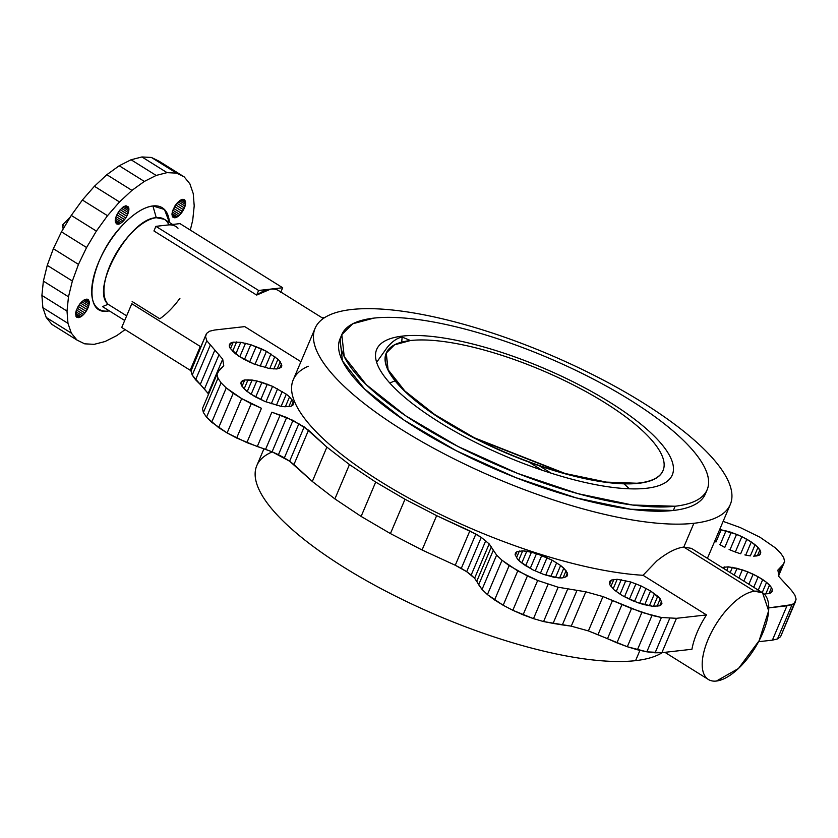 <?xml version="1.0" encoding="UTF-8"?>
<svg xmlns="http://www.w3.org/2000/svg" width="838" height="838" viewBox="0 0 838 838"><rect width="100%" height="100%" fill="white"/><g stroke="black" fill="none" stroke-linecap="round" stroke-linejoin="round"><path stroke-width="1.26" d="M64.652 226.501L62.431 225.118L70.402 216.864L62.431 225.118L64.652 226.501M63.185 228.963L62.431 225.118L63.185 228.963M159.115 161.231L151.416 157.46L141.936 156.957L131.063 159.765L119.216 165.756L106.835 174.702L94.401 186.277L82.386 200.02L71.272 215.408L61.467 231.843L53.36 248.708L47.253 265.342L43.377 281.107L41.9 295.405L42.864 307.682L46.237 317.466L51.883 324.379L76.991 340.06L84.69 343.831L94.17 344.334L105.043 341.527L116.891 335.535L125.103 329.606L116.891 335.535L105.043 341.527L94.17 344.334L84.69 343.831L76.991 340.06L51.883 324.379L46.237 317.466L71.345 333.147L76.991 340.06L71.345 333.147L46.237 317.466L42.864 307.682L67.972 323.363L71.345 333.147L67.972 323.363L42.864 307.682L41.9 295.405L67.009 311.087L67.972 323.363L67.009 311.087L41.9 295.405L43.377 281.107L68.486 296.788L67.009 311.087L68.486 296.788L43.377 281.107L47.253 265.342L72.361 281.023L68.486 296.788L72.361 281.023L47.253 265.342L53.36 248.708L78.468 264.389L72.361 281.023L78.468 264.389L53.36 248.708L61.467 231.843L86.576 247.524L78.468 264.389L86.576 247.524L61.467 231.843L71.272 215.408L96.38 231.089L86.576 247.524L96.38 231.089L71.272 215.408L82.386 200.02L107.494 215.701L96.38 231.089L107.494 215.701L82.386 200.02L94.401 186.277L119.509 201.958L107.494 215.701L119.509 201.958L94.401 186.277L106.835 174.702L131.943 190.383L119.509 201.958L131.943 190.383L106.835 174.702L119.216 165.756L144.325 181.427L131.943 190.383L144.325 181.427L119.216 165.756L131.063 159.765L156.172 175.435L144.325 181.427L156.172 175.435L131.063 159.765L141.936 156.957L167.045 172.638L156.172 175.435L167.045 172.638L141.936 156.957L151.416 157.46L176.525 173.131L167.045 172.638L176.525 173.131L151.416 157.46L159.115 161.231L184.224 176.912L176.525 173.131L184.224 176.912L159.115 161.231M194.207 205.886L193.243 193.609L189.88 183.826L184.224 176.912L189.88 183.826L193.243 193.609L194.207 205.886L192.73 220.174L194.207 205.886M190.299 230.073L192.73 220.174L190.299 230.073M119.583 210.39L123.542 206.703L125.993 205.75L128.455 206.955L128.759 210.872L126.81 216.183L124.558 219.608L120.588 223.296L117.121 224.186L115.319 221.986L115.382 219.127L116.451 215.638L119.583 210.39L115.791 217.43L115.215 220.666L116.293 223.788L118.148 224.249L115.539 222.615L118.148 224.249L119.31 223.945L115.277 221.421L119.31 223.945L120.588 223.296L115.288 219.985L120.588 223.296L121.929 222.332L115.56 218.362L121.929 222.332L123.259 221.085L116.094 216.613L123.259 221.085L124.558 219.608L116.859 214.8L124.558 219.608L125.752 217.953L117.812 212.999L125.752 217.953L126.81 216.183L118.944 211.27L126.81 216.183L127.68 214.36L120.19 209.689L127.68 214.36L128.34 212.569L121.52 208.316L128.34 212.569L128.759 210.872L122.861 207.196L128.759 210.872L128.916 209.332L124.181 206.378L128.916 209.332L128.811 208.013L125.428 205.897L128.811 208.013L128.455 206.955L125.993 205.75L123.542 206.703L119.583 210.39M76.038 316.429L76.153 310.814L79.935 303.785L83.905 300.088L86.345 299.145L88.2 299.606L89.174 301.397L89.111 304.267L86.115 311.338L83.622 314.48L79.673 317.33L76.656 317.173L76.038 316.429L78.5 317.633L75.902 316.01L78.5 317.633L79.673 317.33L75.64 314.816L79.673 317.33L80.951 316.691L75.65 313.381L80.951 316.691L82.281 315.727L75.923 311.757L82.281 315.727L83.622 314.48L76.457 309.997L83.622 314.48L84.91 312.993L77.211 308.185L84.91 312.993L86.115 311.338L78.175 306.383L86.115 311.338L87.162 309.568L79.306 304.655L87.162 309.568L88.042 307.756L80.553 303.073L88.042 307.756L88.702 305.964L81.873 301.701L88.702 305.964L89.111 304.267L83.224 300.58L89.111 304.267L89.278 302.728L84.544 299.774L89.278 302.728L89.174 301.397L85.79 299.292L89.174 301.397L87.372 299.197L83.905 300.088L81.234 302.298L77.683 307.211L75.734 312.511L76.038 316.429M185.533 201.591L182.15 199.475L185.533 201.591L185.481 204.451L183.532 209.762L178.651 215.911L174.87 217.828L173.016 217.367L171.937 214.245L172.513 211.008L176.305 203.969L180.264 200.282L182.715 199.329L184.57 199.79L185.533 201.591L183.292 199.36L184.57 199.79L181.542 199.633L177.593 202.492L175.1 205.624L172.513 211.008L171.937 214.245L173.016 217.367L174.87 217.828L172.261 216.194L174.87 217.828L176.032 217.524L172 214.999L176.032 217.524L177.31 216.874L172.01 213.564L177.31 216.874L178.651 215.911L172.293 211.941L178.651 215.911L179.981 214.664L172.817 210.191L179.981 214.664L181.28 213.187L173.581 208.379L181.28 213.187L182.475 211.532L174.545 206.577L182.475 211.532L183.532 209.762L175.666 204.849L183.532 209.762L184.402 207.939L176.912 203.267L184.402 207.939L185.062 206.148L178.243 201.895L185.062 206.148L185.481 204.451L179.583 200.774L185.481 204.451L185.638 202.911L180.903 199.957L185.638 202.911L185.533 201.591M169.433 222.458L164.437 209.469L152.914 205.949C144.063 207.154 134.363 213.124 123.815 223.882C90.682 256.281 79.956 316.544 108.312 311.024A59.812 26.69 -58 0 1 92.589 281.924A59.812 26.69 -58 0 1 123.815 223.882A59.812 26.69 -58 0 1 152.914 205.949L156.266 217.702A51.118 22.804 122 0 0 114.953 255.443A51.118 22.804 122 0 0 108.071 304.267L102.498 306.614L124.694 320.472L102.498 306.614L108.071 304.257C89.938 289.34 129.555 218.184 156.266 217.702L152.914 205.949A59.812 26.69 -58 0 1 169.349 221.557A59.812 26.69 -58 0 1 169.433 222.458M109.108 310.741L108.312 311.024L109.108 310.741M168.857 224.877A51.118 22.804 122 0 0 156.287 217.712A51.118 22.804 -58 0 1 164.3 219.252A51.118 22.804 122 0 0 156.266 217.702L164.279 219.252L172.618 224.448M109.338 310.877A59.812 26.69 -58 0 1 108.312 311.024M121.72 327.49L190.195 370.249L191.253 370.124L190.195 370.249L200.292 346.471L200.125 348.514A51.118 22.804 -58 0 1 200.292 346.471L190.195 370.249L121.72 327.49L131.807 303.712L200.292 346.471L131.807 303.712L121.72 327.49M108.092 304.278L126.653 315.863L108.092 304.278C89.959 289.351 129.576 218.205 156.287 217.712A51.118 22.804 122 0 0 114.974 255.454A51.118 22.804 122 0 0 108.092 304.278M179.94 298.265A51.118 22.804 -58 0 1 159.775 318.796L132.153 301.554M272.266 451.892A225.516 67.365 23 0 0 362.226 578.262A225.516 67.365 23 0 0 635.581 660.648A225.516 67.365 23 0 0 662.355 652.603A225.516 67.365 -157 0 1 635.581 660.648L639.96 650.33L635.581 660.648A225.516 67.365 -157 0 1 388.842 592.728A225.516 67.365 -157 0 1 256.795 465.645L263.949 448.791M308.227 366.248A225.516 67.365 23 0 0 380.504 481.536A225.516 67.365 23 0 0 643.029 575.287L706.507 614.924L676.455 618.318L661.402 617.491L652.006 615.438L631.517 608.503L602.972 596.583L585.825 591.817L558.16 587.229L537.661 580.483L517.748 570.919L502.004 560.255L496.62 555.112L489.183 543.914L481.253 537.357L475.869 534.047L436.64 515.653L405.005 499.249L375.686 482.08L349.456 464.566L326.883 447.125L308.52 430.187L293.017 420.362L271.868 412.191L257.287 446.528L236.651 438.033L227.108 432.953L211.689 422.279L206.525 417.177L203.393 412.537L202.45 408.577L203.393 412.537L206.525 417.177L218.655 427.621L227.108 432.953L246.875 442.621L272.088 451.808L289.623 461.204L312.312 481.473L334.886 498.903L361.115 516.418L390.424 533.586L422.059 549.99L455.264 565.252L466.682 571.694L474.601 578.251L482.039 589.449L487.423 594.592L503.177 605.266L512.825 610.294L533.492 618.643L543.579 621.566L571.254 626.154L588.402 630.92L627.316 646.737L646.831 651.828L661.884 652.666L691.937 649.261A51.118 22.804 -58 0 1 706.507 614.924L643.029 575.287L656.72 561.02C667.09 552.671 676.109 548.021 683.798 547.067L754.535 591.23A51.118 22.804 122 0 0 711.818 631.569A51.118 22.804 122 0 0 708.403 679.492A51.118 22.804 122 0 0 716.417 681.043L738.477 668.483L759.123 640.693L768.645 610.766L762.549 592.78L754.535 591.23L683.798 547.067L691.444 548.377M191.933 367.809L190.98 371.035L192.216 375.089L208.138 393.504L208.327 394.719L208.138 393.504L222.709 359.167L206.797 340.741L205.561 336.698L206.504 333.472L209.594 331.209L214.685 330.015L244.748 326.611L214.685 330.015L209.594 331.209L206.504 333.472L205.561 336.698L206.797 340.741L222.709 359.167L223.756 365.756L222.709 359.167L208.138 393.504L204.451 389.031L219.022 354.694L204.451 389.031L200.261 384.453L214.842 350.106L200.261 384.453L195.589 379.771L210.16 345.434L195.589 379.771L192.216 375.089L206.797 340.741L192.216 375.089L190.98 371.035L206.504 333.472L191.933 367.809M758.589 641.709L772.395 640.148L777.486 638.954L780.576 636.691L795.157 602.354L792.067 604.617L786.966 605.811L768.75 607.875L792.067 604.617L795.157 602.354L796.1 599.128L780.576 636.691L777.486 638.954L792.067 604.617L777.486 638.954L772.395 640.148L786.966 605.811L772.395 640.148L758.589 641.709M244.748 326.611L300.926 361.691L244.748 326.611M220.96 368.322L223.756 365.756L218.708 371.161L220.96 368.322M217.021 374.24L218.708 371.161L217.021 374.24L217.974 378.2L217.021 374.24L202.45 408.577L217.021 374.24M221.096 382.84L217.974 378.2L221.096 382.84L226.26 387.942L221.096 382.84L206.525 417.177L221.096 382.84M233.226 393.284L226.26 387.942L241.679 398.605L233.226 393.284L218.655 427.621L233.226 393.284M251.232 403.686L241.679 398.605L261.446 408.284L251.232 403.686L236.651 438.033L251.232 403.686M271.868 412.191L286.659 417.471L304.194 426.867L326.883 447.125L349.456 464.566L375.686 482.08L405.005 499.249L436.64 515.653L469.835 530.915L481.253 537.357L489.183 543.914L496.62 555.112L502.004 560.255L509.158 565.608L527.395 575.957L537.661 580.483L558.16 587.229L585.825 591.817L602.972 596.583L641.887 612.4L661.402 617.491L676.455 618.318L706.507 614.924A51.118 22.804 122 0 0 691.937 649.261L661.884 652.666L676.455 618.318L661.884 652.666L655.096 652.802L669.677 618.465L655.096 652.802L646.831 651.828L661.402 617.491L646.831 651.828L637.425 649.775L652.006 615.438L637.425 649.775L627.316 646.737L641.887 612.4L627.316 646.737L616.936 642.84L631.517 608.503L616.936 642.84L607.487 638.703L622.068 604.366L607.487 638.703L597.965 634.722L612.547 600.385L597.965 634.722L588.402 630.92L602.972 596.583L588.402 630.92L571.254 626.154L585.825 591.817L571.254 626.154L562.34 624.907L576.911 590.57L562.34 624.907L553.101 623.378L567.682 589.041L553.101 623.378L543.579 621.566L558.16 587.229L543.579 621.566L533.492 618.643L548.073 584.296L533.492 618.643L523.09 614.82L537.661 580.483L523.09 614.82L512.825 610.294L527.395 575.957L512.825 610.294L503.177 605.266L517.748 570.919L503.177 605.266L494.577 599.945L509.158 565.608L494.577 599.945L487.423 594.592L502.004 560.255L487.423 594.592L482.039 589.449L496.62 555.112L482.039 589.449L478.676 584.756L493.247 550.409L478.676 584.756L476.791 581.205L491.361 546.868L476.791 581.205L474.601 578.251L489.183 543.914L474.601 578.251L471.186 575.036L485.757 540.699L471.186 575.036L466.682 571.694L481.253 537.357L466.682 571.694L461.288 568.384L475.869 534.047L461.288 568.384L455.264 565.252L469.835 530.915L455.264 565.252L422.059 549.99L436.64 515.653L422.059 549.99L390.424 533.586L405.005 499.249L390.424 533.586L361.115 516.418L375.686 482.08L361.115 516.418L334.886 498.903L349.456 464.566L334.886 498.903L312.312 481.473L326.883 447.125L312.312 481.473L293.939 464.535L308.52 430.187L293.939 464.535L289.623 461.204L304.194 426.867L289.623 461.204L284.375 457.873L298.957 423.536L284.375 457.873L278.446 454.699L293.017 420.362L278.446 454.699L272.088 451.808L286.659 417.471L272.088 451.808L265.583 449.346L280.164 415.009L265.583 449.346L257.287 446.528L271.868 412.191M266.463 351.332L250.751 344.69L240.757 342.313L233.247 342.155L229.507 344.25L229.266 346.042L230.157 348.241L238.924 356.255L253.893 363.975L269.26 368.511L276.833 368.971L281.159 367.369L281.861 365.86L280.238 361.712L277.965 359.23L266.463 351.332L277.965 359.23L280.238 361.712L281.861 365.86L281.159 367.369L276.833 368.971L269.26 368.511L253.893 363.975L243.47 359.02L235.09 353.458L230.157 348.241L229.266 346.042L229.507 344.25L230.848 342.941L233.247 342.155L240.757 342.313L250.751 344.69L261.561 348.891L254.982 364.383L261.561 348.891L266.463 351.332L260.147 366.206L266.463 351.332M515.108 554.62L517.475 559.103L523.74 564.487L532.937 569.882L543.537 574.376L553.792 577.225L561.994 577.979L566.802 576.492L567.64 574.973L566.059 570.709L560.622 565.503L552.074 560.13L541.798 555.426L531.46 552.158L522.703 550.849L516.941 551.718L515.506 552.933L515.108 554.62L515.506 552.933L516.941 551.718L522.703 550.849L526.788 551.236L536.53 553.572L552.074 560.13L560.622 565.503L563.796 568.185L567.399 573.014L567.64 574.973L566.802 576.492L561.994 577.979L558.244 577.885L543.537 574.376L532.937 569.882L520.157 561.743L517.475 559.103L515.108 554.62M265.091 401.528L280.447 406.179L284.752 406.744L291.09 406.241L292.871 405.194L293.614 403.665L293.3 401.706L289.56 396.866L286.292 394.185L272.57 386.349L256.826 380.913L244.769 379.907L241.103 382.002L241.753 385.951L246.592 391.095L254.825 396.594L265.091 401.528L250.353 393.86L243.68 388.423L240.883 383.783L241.103 382.002L242.423 380.693L244.769 379.907L252.123 380.023L261.959 382.317L272.57 386.349L286.292 394.185L289.56 396.866L293.3 401.706L293.614 403.665L292.871 405.194L291.09 406.241L284.752 406.744L280.447 406.179L265.091 401.528M660.218 598.877L650.56 590.958L641.091 585.951L630.784 581.991L617.208 579.288L611.426 580.053L609.896 581.184L609.362 582.777L609.896 584.851L614.191 589.931L622.1 595.493L632.313 600.616L643.092 604.418L652.613 606.272L659.286 605.853L661.172 604.806L661.968 603.245L660.218 598.877L661.968 603.245L661.172 604.806L659.286 605.853L652.613 606.272L637.749 602.721L622.1 595.493L614.191 589.931L609.896 584.851L609.362 582.777L609.896 581.184L611.426 580.053L617.208 579.288L630.784 581.991L641.091 585.951L650.56 590.958L657.746 596.258L653.493 606.293L657.746 596.258L660.218 598.877L657.107 606.23L660.218 598.877M683.798 547.067L693.885 523.289A225.516 67.365 23 0 0 730.286 504.518A225.516 67.365 23 0 0 598.238 377.446A225.516 67.365 23 0 0 351.499 309.515A225.516 67.365 23 0 0 315.109 328.286A225.516 67.365 23 0 0 447.146 455.369A225.516 67.365 23 0 0 693.885 523.289L683.798 547.067C676.077 548.042 667.048 552.692 656.72 561.02L643.029 575.287A225.516 67.365 -157 0 1 405.152 496.086A225.516 67.365 -157 0 1 293.237 379.803L315.109 328.286M280.72 292.357C278.226 289.739 274.864 288.66 270.643 289.11L256.658 295.081L258.617 290.472L282.678 287.748L179.961 223.62L155.899 226.344L258.617 290.472L256.658 295.081L153.941 230.953L155.899 226.344L153.941 230.953L256.658 295.081A51.118 22.804 -58 0 1 270.643 289.11L258.617 290.472L155.899 226.344L167.925 224.982A51.118 22.804 -58 0 1 178.012 228.229M280.866 292.033L282.678 287.748L280.866 292.033M730.286 504.518L708.414 556.034A225.516 67.365 -157 0 1 707.293 558.276M723.131 521.372L740.205 527.542L759.972 537.221L775.391 547.884L780.555 552.996L783.687 557.626L784.63 561.596L782.954 564.676L777.894 570.07L778.952 576.67L791.491 590.392L794.864 595.085L796.1 599.128L794.864 595.085L791.491 590.392L778.952 576.67L777.894 570.07L782.954 564.676L784.63 561.596L783.687 557.626L780.555 552.996L775.391 547.884L759.972 537.221L740.205 527.542L723.131 521.372M322.201 317.843L324.725 317.56L322.201 317.843M736.571 534.309L719.695 529.448L731.207 532.308L724.807 547.382L731.207 532.308L741.86 536.645L736.571 534.309L729.971 549.843L736.571 534.309M746.836 539.243L741.86 536.645L751.298 541.976L746.836 539.243L740.666 553.782L746.836 539.243M755.069 544.731L751.298 541.976L757.981 547.403L755.069 544.731L750.345 555.877L755.069 544.731M759.909 549.885L757.981 547.403L760.778 552.053L759.909 549.885L757.416 555.741L759.909 549.885M760.548 553.824L760.778 552.053L760.548 553.824L759.238 555.133L760.548 553.824M756.892 555.919L759.238 555.133L753.613 556.149L756.892 555.919M749.539 555.804L744.835 554.913L749.539 555.804M739.703 553.509L734.35 551.655L739.703 553.509M729.091 549.477L734.35 551.655L729.091 549.477M719.402 544.365L724.032 547.015L719.402 544.365M714.741 541.128L715.359 541.641L714.741 541.128M742.332 569.861L728.264 566.834L722.052 567.494L728.264 566.834L737.063 568.321L734.193 575.078L737.063 568.321L747.768 571.851L742.332 569.861L738.875 578L742.332 569.861M753.121 574.198L747.768 571.851L758.181 576.816L753.121 574.198L748.868 584.233L753.121 574.198M762.727 579.571L758.181 576.816L766.571 582.368L762.727 579.571L758.264 590.099L762.727 579.571M769.535 585.081L766.571 582.368L771.505 587.585L769.535 585.081L765.817 593.838L769.535 585.081M772.385 589.784L771.505 587.585L772.385 589.784L771.253 592.456L772.385 589.784M770.803 592.895L772.154 591.576L768.404 593.671L770.803 592.895M765.063 593.88L768.404 593.671L765.063 593.88M754.535 591.23A51.118 22.804 -58 0 1 762.748 633.046A51.118 22.804 -58 0 1 716.417 681.043A51.118 22.804 -58 0 1 708.204 639.226A51.118 22.804 -58 0 1 754.535 591.23M246.875 442.621L261.446 408.284L246.875 442.621M227.108 432.953L241.679 398.605L227.108 432.953M211.689 422.279L226.26 387.942L211.689 422.279M203.393 412.537L217.974 378.2L203.393 412.537M291.467 406.021L293.3 401.706L291.467 406.021M288.848 406.671L291.928 399.412L288.848 406.671M285.37 406.744L289.56 396.866L285.37 406.744M281.159 406.273L286.292 394.185L281.159 406.273M276.404 405.267L282.259 391.461L276.404 405.267M271.271 403.769L277.619 388.822L271.271 403.769M265.981 401.863L272.57 386.349L265.981 401.863M260.754 399.6L267.301 384.171L260.754 399.6M255.705 397.044L261.959 382.317L255.705 397.044M251.128 394.331L256.826 380.913L251.128 394.331M247.22 391.566L252.123 380.023L247.22 391.566M244.151 388.853L248.048 379.687L244.151 388.853M242.046 386.328L244.769 379.907L242.046 386.328M240.998 384.055L242.423 380.693L240.998 384.055M249.598 362.089L256.166 346.607L249.598 362.089M244.455 359.523L250.751 344.69L244.455 359.523M239.794 356.779L245.534 343.245L239.794 356.779M235.803 353.982L240.757 342.313L235.803 353.982M232.65 351.237L236.599 341.946L232.65 351.237M230.481 348.66L233.247 342.155L230.481 348.66M229.403 346.356L230.848 342.941L229.403 346.356M279.724 368.259L281.547 363.943L279.724 368.259M277.179 368.898L280.238 361.712L277.179 368.898M273.817 368.992L277.965 359.23L273.817 368.992M269.752 368.563L274.822 356.611L269.752 368.563M265.133 367.62L270.936 353.94L265.133 367.62M649.356 605.79L654.52 593.629L649.356 605.79M644.684 604.795L650.56 590.958L644.684 604.795M639.677 603.339L646.025 588.37L639.677 603.339M634.502 601.464L641.091 585.951L634.502 601.464M629.38 599.254L635.948 583.793L629.38 599.254M624.499 596.792L630.784 581.991L624.499 596.792M620.057 594.184L625.818 580.608L620.057 594.184M616.223 591.502L621.23 579.697L616.223 591.502M613.133 588.884L617.208 579.288L613.133 588.884M610.933 586.39L613.898 579.414L610.933 586.39M609.708 584.107L611.426 580.053L609.708 584.107M659.82 605.56L661.653 601.244L659.82 605.56M565.671 577.089L567.399 573.014L565.671 577.089M563.052 577.801L566.059 570.709L563.052 577.801M559.669 577.916L563.796 568.185L559.669 577.916M555.531 577.487L560.622 565.503L555.531 577.487M550.828 576.523L556.652 562.79L550.828 576.523M545.727 575.067L552.074 560.13L545.727 575.067M540.458 573.171L547.057 557.637L540.458 573.171M535.22 570.929L541.798 555.426L535.22 570.929M530.234 568.415L536.53 553.572L530.234 568.415M525.688 565.734L531.46 552.158L525.688 565.734M521.791 562.989L526.788 551.236L521.791 562.989M518.691 560.297L522.703 550.849L518.691 560.297M516.522 557.741L519.371 551.016L516.522 557.741M515.37 555.416L516.941 551.718L515.37 555.416M778.753 575.444L784.63 561.596L778.753 575.444M778.649 574.805L782.954 564.676L778.649 574.805M778.366 573.014L780.702 567.504L778.366 573.014M720.093 544.763L726.043 530.737L720.093 544.763M715.956 542.039L721.214 529.647L715.956 542.039M759.637 554.735L760.778 552.053L759.637 554.735M754.294 556.097L757.981 547.403L754.294 556.097M745.736 555.091L751.298 541.976L745.736 555.091M735.335 552.001L741.86 536.645L735.335 552.001M730.181 572.564L732.402 567.326L730.181 572.564M726.745 570.427L728.264 566.834L726.745 570.427M724.032 568.73L724.818 566.855L724.032 568.73M769.001 593.482L771.505 587.585L769.001 593.482M762.234 592.581L766.571 582.368L762.234 592.581M753.739 587.281L758.181 576.816L753.739 587.281M743.84 581.101L747.768 571.851L743.84 581.101M693.885 523.289A225.516 67.365 -157 0 1 402.366 430.03A225.516 67.365 -157 0 1 351.499 309.515A225.516 67.365 -157 0 1 643.018 402.785A225.516 67.365 -157 0 1 693.885 523.289M341.045 336.813A198.459 59.289 23 0 0 452.897 448.979A198.459 59.289 23 0 0 673.343 510.468A198.459 59.289 23 0 0 706.13 491.78M707.167 489.717L705.376 493.949A198.459 59.289 -157 0 1 673.343 510.468L675.135 506.236A198.459 59.289 23 0 0 707.167 489.717A198.459 59.289 23 0 0 590.968 377.886A198.459 59.289 23 0 0 373.832 318.115L352.767 323.772L341.81 334.634L344.229 356.653L366.321 384.726L405.676 415.795L457.998 446.465L517.58 473.397L577.916 493.655L632.418 505.01L675.135 506.236L673.343 510.468L630.626 509.242L576.125 497.877L515.789 477.629L456.207 450.697L403.885 420.016L364.53 388.947L342.438 360.874L340.019 338.866L341.81 334.634M675.135 506.236A198.459 59.289 -157 0 1 418.602 424.164A198.459 59.289 -157 0 1 373.832 318.115A198.459 59.289 -157 0 1 630.375 400.197A198.459 59.289 -157 0 1 675.135 506.236M402.596 336.08A160.571 47.965 23 0 0 438.819 421.881A160.571 47.965 23 0 0 646.381 488.282A160.571 47.965 23 0 0 610.158 402.481A160.571 47.965 23 0 0 402.596 336.08L402.167 337.075C397.243 337.955 392.257 341.401 387.208 347.435L376.639 362.299L387.208 347.435C392.236 341.412 397.222 337.955 402.167 337.075L402.596 336.08A160.571 47.965 -157 0 1 578.283 384.433A160.571 47.965 -157 0 1 672.286 474.916A160.571 47.965 -157 0 1 646.381 488.282A160.571 47.965 -157 0 1 470.694 439.919A160.571 47.965 -157 0 1 376.681 349.436A160.571 47.965 -157 0 1 402.596 336.08M410.484 340.532L402.167 337.075L401.674 342.145L402.167 337.075L410.484 340.532M629.348 488.795A160.571 47.965 23 0 0 623.943 483.83A160.571 47.965 -157 0 1 629.348 488.795M395.138 380.892A40.591 18.111 122 0 0 389.9 383.155A40.591 18.111 -58 0 1 395.138 380.892M529.04 462.136L541.83 470.118L529.04 462.136M175.938 226.522A51.118 22.804 122 0 0 167.925 224.982L179.961 223.62L282.678 287.748L270.643 289.11A51.118 22.804 -58 0 1 278.656 290.66L323.29 318.524M386.203 353.175A150.348 44.917 23 0 0 473.973 437.918A150.348 44.917 23 0 0 638.671 483.306A150.348 44.917 23 0 0 662.994 470.663A150.348 44.917 -157 0 1 662.931 470.788A150.348 44.917 -157 0 1 638.671 483.306L638.786 483.044A150.348 44.917 23 0 0 663.047 470.527A150.348 44.917 23 0 0 575.025 385.805A150.348 44.917 23 0 0 410.526 340.521L394.562 344.806L386.266 353.039L388.099 369.715L404.838 390.979L434.65 414.517L474.287 437.761L565.126 473.501L606.419 482.112L638.671 483.306L606.303 482.374L565.022 473.774L474.172 438.023L434.534 414.789L404.723 391.252L387.984 369.977L386.192 353.196M638.786 483.044A150.348 44.917 -157 0 1 444.433 420.865A150.348 44.917 -157 0 1 410.526 340.521A150.348 44.917 -157 0 1 604.868 402.701A150.348 44.917 -157 0 1 638.786 483.044M169.444 222.468L169.349 221.557M664.88 652.32L708.403 679.492M762.549 592.78L691.319 548.303M539.284 465.792L551.111 473.177"/></g></svg>
